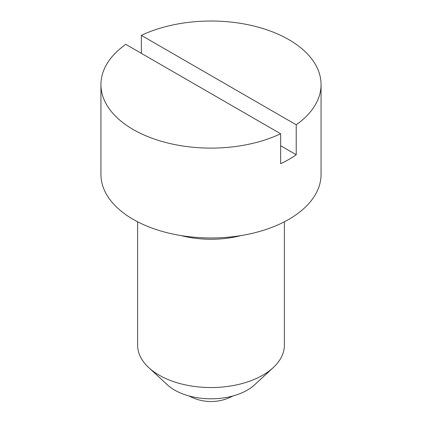 <?xml version="1.0" encoding="UTF-8"?>
<svg xmlns="http://www.w3.org/2000/svg" width="422" height="422" viewBox="0 0 422 422"><rect width="100%" height="100%" fill="white"/><g stroke="black" fill="none" stroke-linecap="round" stroke-linejoin="round"><path stroke-width="0.63" d="M284.375 221.798L284.375 345.18A73.375 42.364 180 0 1 273.208 367.646A73.375 42.364 180 0 1 159.115 375.137A73.375 42.364 180 0 1 148.792 367.646A73.375 42.364 180 0 1 137.625 345.18L137.625 221.798M273.208 367.646L254.545 384.875A51.363 29.656 180 0 1 174.682 390.118A51.363 29.656 180 0 1 167.455 384.875L148.792 367.646M133.173 129.501A110.063 63.548 180 0 1 100.937 84.564A110.063 63.548 180 0 1 125.782 44.352L280.656 133.769A110.063 63.548 180 0 1 133.173 129.501M141.344 53.336L141.344 35.364A110.063 63.548 180 0 1 288.827 39.631A110.063 63.548 180 0 1 321.063 84.564A110.063 63.548 180 0 1 296.218 124.78L296.218 154.737A110.063 63.548 180 0 1 280.656 163.725L280.656 133.769M321.063 84.564L321.063 174.434A110.063 63.548 180 0 1 253.121 233.139A110.063 63.548 180 0 1 133.173 219.366A110.063 63.548 180 0 1 100.937 174.434L100.937 84.564M240.883 235.592A73.375 42.364 180 0 1 181.117 235.592M296.218 154.737L280.656 145.748M141.344 35.364L296.218 124.78M189.14 395.984A45.861 45.861 0 0 0 232.86 395.984"/></g></svg>
